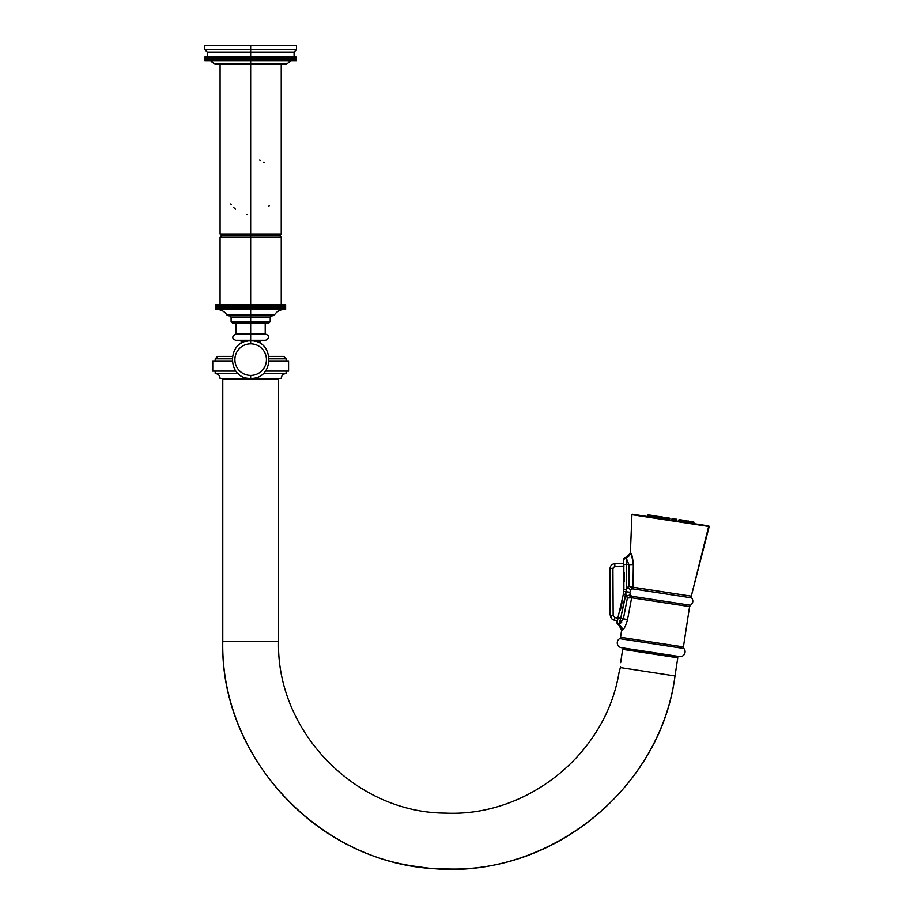 <?xml version="1.0" encoding="UTF-8"?>
<svg xmlns="http://www.w3.org/2000/svg" width="914" height="914" viewBox="0 0 914 914"><rect width="100%" height="100%" fill="white"/><g stroke="black" fill="none" stroke-linecap="round" stroke-linejoin="round"><path stroke-width="1.37" d="M230.785 203.993L231.322 204.759M210.54 60.872L215.213 64.288L250.665 64.288L250.665 63.26L213.807 63.26L287.51 63.26L286.116 64.288L250.665 64.288L250.665 234.064L220.08 234.064L250.665 234.064L250.665 60.872L204.805 60.872L204.805 56.954L204.805 60.872L204.805 56.954L204.816 60.872L204.907 56.954L204.907 60.872L204.907 56.954L204.965 60.872L205.147 56.954L205.147 60.872L205.147 56.954L205.227 60.872L205.501 56.954L205.501 60.872L205.501 56.954L205.616 60.872L205.981 56.954L205.981 60.872L205.981 56.954L206.587 56.954L206.141 60.872L206.587 56.954L206.587 60.872L206.587 56.954L207.318 56.954L206.77 60.872L207.318 56.954L207.318 60.872L207.318 56.954L208.163 56.954L207.535 56.954L207.535 60.872L208.163 60.872L208.163 56.954L208.163 60.872L208.163 56.954L209.123 56.954L208.403 56.954L208.403 60.872L209.123 60.872L209.123 56.954L209.123 60.872L209.123 56.954L210.197 56.954L209.397 56.954L209.397 60.872L210.197 60.872L210.197 56.954L210.197 60.872L210.197 56.954L211.385 56.954L210.506 56.954L210.506 60.872L211.385 60.872L211.385 56.954L211.385 60.872L211.385 56.954L212.676 56.954L211.717 56.954L211.717 60.872L212.676 60.872L212.676 56.954L212.676 60.872L213.042 56.954L214.082 56.954L213.042 56.954L213.042 60.872L214.082 60.872L214.082 56.954L214.082 60.872L214.47 56.954L215.544 56.954L214.47 56.954L214.47 60.872L215.544 60.872L215.544 56.954L215.544 60.872L215.578 56.954L215.578 60.872L215.99 56.954L217.086 56.954L215.99 56.954L215.99 60.872L217.086 60.872L217.086 56.954L217.086 60.872L217.166 56.954L217.166 60.872L217.612 56.954L218.709 56.954L217.612 56.954L217.612 60.872L218.709 60.872L218.709 56.954L218.709 60.872L218.857 56.954L218.857 60.872L219.326 56.954L220.423 56.954L219.326 56.954L219.326 60.872L220.423 60.872L220.423 56.954L220.423 60.872L220.628 56.954L220.628 60.872L221.119 56.954L222.228 56.954L221.119 56.954L221.119 60.872L222.228 60.872L222.228 56.954L222.228 60.872L222.49 56.954L222.49 60.872L222.993 56.954L224.101 56.954L222.993 56.954L222.993 60.872L224.101 60.872L224.101 56.954L224.101 60.872L224.421 56.954L224.421 60.872L224.947 56.954L226.055 56.954L224.947 56.954L224.947 60.872L226.055 60.872L226.055 56.954L226.055 60.872L226.421 56.954L226.421 60.872L226.969 56.954L228.066 56.954L226.969 56.954L226.969 60.872L228.066 60.872L228.066 56.954L228.066 60.872L228.489 56.954L228.489 60.872L229.06 56.954L230.145 56.954L229.06 56.954L229.06 60.872L230.145 60.872L230.145 56.954L230.145 60.872L230.625 56.954L230.625 60.872L231.208 60.872L231.208 56.954L232.282 56.954L231.208 56.954L231.208 60.872L232.282 60.872L232.282 56.954L232.282 60.872L232.807 56.954L232.807 60.872L233.401 60.872L233.401 56.954L234.464 56.954L233.401 56.954L233.401 60.872L234.464 60.872L234.464 56.954L234.464 60.872L235.047 60.872L235.047 56.954L234.464 56.954L235.047 56.954L235.047 60.872L235.652 60.872L235.652 56.954L236.703 56.954L235.652 56.954L235.652 60.872L236.703 60.872L236.703 56.954L236.703 60.872L237.332 60.872L237.332 56.954L236.703 56.954L237.332 56.954L237.332 60.872L237.937 60.872L237.937 56.954L238.965 56.954L237.937 56.954L237.937 60.872L238.965 60.872L238.965 56.954L238.965 60.872L239.639 60.872L239.639 56.954L238.965 56.954L239.639 56.954L239.639 60.872L240.268 60.872L240.268 56.954L241.262 56.954L240.268 56.954L240.268 60.872L241.262 60.872L241.262 56.954L241.262 60.872L241.993 60.872L241.993 56.954L241.262 56.954L241.993 56.954L241.993 60.872L242.621 60.872L242.621 56.954L243.592 56.954L242.621 56.954L242.621 60.872L243.592 60.872L243.592 56.954L243.592 60.872L244.358 60.872L244.358 56.954L243.592 56.954L244.358 56.954L244.358 60.872L244.986 60.872L244.986 56.954L245.935 56.954L244.986 56.954L244.986 60.872L245.935 60.872L245.935 56.954L245.935 60.872L246.746 60.872L246.746 56.954L245.935 56.954L246.746 56.954L246.746 60.872L247.386 60.872L247.386 56.954L248.3 56.954L247.386 56.954L247.386 60.872L248.3 60.872L248.3 56.954L248.3 60.872L249.145 60.872L249.145 56.954L248.3 56.954L249.145 56.954L249.145 60.872L249.785 60.872L249.785 56.954L249.145 56.954L250.665 56.954L249.785 56.954L249.785 60.872L250.665 60.872L210.54 60.872L250.665 60.872L250.665 63.26L287.51 63.26L290.778 60.872M281.249 304.522L281.249 237L220.068 237L250.665 237L250.665 304.522L250.665 237L281.249 237L279.775 235.526L250.665 235.526L279.775 235.526L281.238 234.064L250.665 234.064L250.665 235.526L221.542 235.526L250.665 235.526L250.665 234.064L281.238 234.064L281.238 64.288M235.412 209.18L233.698 207.558M269.459 205.467L268.865 206.187M264.1 162.623L263.529 162.224M259.679 160.121L260.741 160.613M247.134 214.699L246.426 214.584M215.19 371.061L215.19 373.506L238.12 373.506L215.19 373.506C218.16 373.792 219.794 375.426 220.08 378.396L250.665 378.396C289.944 378.396 289.944 378.396 250.665 378.396L281.238 378.396C281.535 375.426 283.157 373.792 286.128 373.506L263.198 373.506L286.128 373.506L286.128 371.061L265.46 371.061L288.584 371.061L288.584 361.27L269.299 361.27L286.128 361.27L286.128 358.825L269.356 358.825L286.128 358.825L283.683 356.38L269.093 356.38L281.238 356.38M235.858 371.061L212.745 371.061L212.745 361.27L232.019 361.27M232.225 356.38L217.635 356.38L215.19 358.825L231.962 358.825L215.19 358.825L215.19 361.27M296.524 60.872L250.665 60.872L250.665 56.954L207.238 56.954L250.665 56.954L250.665 52.064L250.665 60.872L251.544 60.872L251.544 56.954L250.665 56.954L251.544 56.954L251.544 60.872L252.184 60.872L252.184 56.954L253.029 56.954L252.184 56.954L252.184 60.872L253.029 60.872L253.029 56.954L253.029 60.872L253.943 60.872L253.943 56.954L253.029 56.954L253.943 56.954L253.943 60.872L254.583 60.872L254.583 56.954L255.383 56.954L254.583 56.954L254.583 60.872L255.383 60.872L255.383 56.954L255.383 60.872L256.331 60.872L256.331 56.954L255.383 56.954L256.331 56.954L256.331 60.872L256.96 60.872L256.96 56.954L257.725 56.954L256.96 56.954L256.96 60.872L257.725 60.872L257.725 56.954L257.725 60.872L258.708 60.872L258.708 56.954L257.725 56.954L258.708 56.954L258.708 60.872L259.336 60.872L259.336 56.954L260.056 56.954L259.336 56.954L259.336 60.872L260.056 60.872L260.056 56.954L260.056 60.872L261.061 60.872L261.061 56.954L260.056 56.954L261.061 56.954L261.061 60.872L261.678 60.872L261.678 56.954L262.352 56.954L261.678 56.954L261.678 60.872L262.352 60.872L262.352 56.954L262.352 60.872L263.381 60.872L263.381 56.954L262.352 56.954L263.381 56.954L263.381 60.872L263.997 60.872L263.997 56.954L264.626 56.954L263.997 56.954L263.997 60.872L264.626 60.872L264.626 56.954L264.626 60.872L265.666 60.872L265.666 56.954L264.626 56.954L265.666 56.954L265.666 60.872L266.271 60.872L266.271 56.954L265.666 56.954L266.854 56.954L266.271 56.954L266.271 60.872L266.854 60.872L266.854 56.954L266.854 60.872L267.916 60.872L267.916 56.954L266.854 56.954L267.916 56.954L267.916 60.872L268.51 60.872L268.51 56.954L267.916 56.954L269.036 56.954L268.51 60.872L269.036 56.954L269.036 60.872L270.121 60.872L270.121 56.954L269.036 56.954L270.121 56.954L270.121 60.872L270.693 56.954L270.693 60.872L271.172 56.954L271.172 60.872L272.269 60.872L272.269 56.954L271.172 56.954L272.269 56.954L272.269 60.872L272.829 56.954L272.829 60.872L273.252 56.954L273.252 60.872L274.349 60.872L274.349 56.954L273.252 56.954L274.349 56.954L274.349 60.872L274.897 56.954L274.897 60.872L275.274 56.954L275.274 60.872L276.382 60.872L276.382 56.954L275.274 56.954L276.382 56.954L276.382 60.872L276.908 56.954L276.908 60.872L277.216 56.954L277.216 60.872L278.324 60.872L278.324 56.954L277.216 56.954L278.324 56.954L278.324 60.872L278.839 56.954L278.839 60.872L279.101 56.954L279.101 60.872L280.21 60.872L280.21 56.954L279.101 56.954L280.21 56.954L280.21 60.872L280.689 56.954L280.689 60.872L280.895 56.954L280.895 60.872L282.003 60.872L282.003 56.954L280.895 56.954L282.003 56.954L282.003 60.872L282.46 56.954L282.46 60.872L282.609 56.954L282.609 60.872L283.717 60.872L283.717 56.954L282.609 56.954L283.717 56.954L283.717 60.872L284.151 56.954L284.151 60.872L284.243 56.954L284.243 60.872L285.328 60.872L285.328 56.954L284.243 56.954L285.328 56.954L285.328 60.872L285.751 56.954L285.751 60.872L285.774 56.954L285.774 60.872L286.859 60.872L286.859 56.954L285.774 56.954L286.859 56.954L286.859 60.872L287.247 56.954L288.276 56.954L287.247 56.954L287.247 60.872L288.276 60.872L288.276 56.954L288.276 60.872L288.641 56.954L289.601 56.954L288.641 56.954L288.641 60.872L289.601 60.872L289.601 56.954L289.601 60.872L289.932 56.954L290.812 56.954L289.932 56.954L289.932 60.872L290.812 60.872L290.812 56.954L290.812 60.872L291.12 56.954L291.92 56.954L291.12 56.954L291.12 60.872L291.92 60.872L291.92 56.954L291.92 60.872L292.194 56.954L292.914 56.954L292.194 56.954L292.194 60.872L292.914 60.872L292.914 56.954L292.914 60.872L293.154 56.954L293.794 56.954L293.154 56.954L293.154 60.872L293.794 60.872L293.794 56.954L293.794 60.872L294 56.954L294 60.872L294.548 56.954L294.548 60.872L294.731 56.954L294.731 60.872L295.188 56.954L295.188 60.872L295.336 56.954L295.336 60.872L295.702 56.954L295.702 60.872L295.816 56.954L295.816 60.872L296.09 56.954L296.524 60.872M207.238 56.954L207.238 52.064L294.079 52.064L207.238 52.064L204.793 49.619L250.665 49.619L204.793 49.619L204.793 45.7L250.665 45.7L250.665 49.619L250.665 45.7L296.524 45.7L250.665 45.7L296.524 45.7L296.524 49.619L250.665 49.619L250.665 52.064L250.665 49.619L296.524 49.619L294.079 52.064L294.079 56.954M229.62 315.776L231.093 317.238L270.236 317.238L270.236 321.648L268.762 323.11L250.665 323.11L250.665 321.648L231.093 321.648L231.093 317.238L250.665 317.238L250.665 321.648L270.236 321.648L250.665 321.648L250.665 333.461L236.109 333.461L250.665 333.461L250.665 323.11L232.556 323.11L231.093 321.648L250.665 321.648L250.665 317.238L270.236 317.238L271.698 315.776M236.109 323.11L236.109 333.461L235.252 334.433L266.077 334.433L265.22 333.461L250.665 333.461L250.665 340.282L235.618 340.282C231.939 338.557 231.813 336.603 235.252 334.433L266.077 334.433C269.687 335.655 269.561 337.609 265.711 340.282L250.665 340.282L250.665 333.461L265.22 333.461L265.22 323.11M240.142 340.282L241.125 341.265L246.974 341.265L241.125 341.265L241.125 342.487L243.113 342.487L241.125 342.487L241.125 343.504M261.175 340.282L260.204 341.265L254.343 341.265L260.204 341.265L260.204 342.487L258.205 342.487L260.204 342.487L260.204 343.504M250.665 340.899L250.665 343.835A15.778 15.778 0 0 0 234.887 359.613A15.778 15.778 0 0 0 250.665 375.391A15.778 15.778 0 0 0 266.442 359.613A15.778 15.778 0 0 0 250.665 343.835L250.665 340.899C274.806 339.734 274.806 379.481 250.665 378.327L250.665 375.391A15.778 15.778 0 0 0 266.442 359.613A15.778 15.778 0 0 0 250.665 343.835A15.778 15.778 0 0 0 234.887 359.613A15.778 15.778 0 0 0 250.665 375.391L250.665 378.327C226.523 379.481 226.512 339.734 250.665 340.899M250.665 237L250.665 235.526L250.665 237M251.007 304.522L251.007 309.412L250.322 309.412L251.007 309.412L251.007 304.522L250.322 304.522L250.322 309.412L249.476 309.412L250.322 309.412L250.322 304.522L249.476 304.522L249.476 309.412L249.476 304.522L248.585 304.522L248.585 309.412L249.476 309.412L247.911 309.412L248.585 309.412L248.585 304.522L247.911 304.522L247.911 309.412L247.111 309.412L247.911 309.412L247.911 304.522L247.111 304.522L247.111 309.412L247.111 304.522L246.186 304.522L246.186 309.412L247.111 309.412L245.512 309.412L246.186 309.412L246.186 304.522L245.512 304.522L245.512 309.412L244.769 309.412L245.512 309.412L245.512 304.522L244.769 304.522L244.769 309.412L244.769 304.522L243.798 304.522L243.798 309.412L244.769 309.412L243.135 309.412L243.798 309.412L243.798 304.522L243.135 304.522L243.135 309.412L242.45 309.412L243.135 309.412L243.135 304.522L242.45 304.522L242.45 309.412L242.45 304.522L241.445 304.522L241.445 309.412L242.45 309.412L240.793 309.412L241.445 309.412L241.445 304.522L240.793 304.522L240.793 309.412L240.176 309.412L240.793 309.412L240.793 304.522L240.176 304.522L240.176 309.412L240.176 304.522L239.148 304.522L239.148 309.412L240.176 309.412L238.497 309.412L239.148 309.412L239.148 304.522L238.497 304.522L238.497 309.412L238.497 304.522L237.948 309.412L237.948 304.522L236.897 304.522L236.897 309.412L237.948 309.412L236.269 309.412L236.897 309.412L236.897 304.522L236.269 304.522L236.269 309.412L236.269 304.522L235.778 309.412L235.778 304.522L234.704 304.522L234.704 309.412L235.778 309.412L234.098 309.412L234.704 309.412L234.704 304.522L234.098 304.522L234.098 309.412L234.098 304.522L233.687 309.412L233.687 304.522L232.602 304.522L232.602 309.412L233.687 309.412L232.019 309.412L232.602 309.412L232.602 304.522L232.019 304.522L232.019 309.412L232.019 304.522L231.665 309.412L231.665 304.522L230.568 304.522L230.568 309.412L231.665 309.412L230.02 309.412L230.568 304.522L230.02 309.412L230.02 304.522L229.745 309.412L229.745 304.522L228.649 304.522L228.649 309.412L229.745 309.412L228.123 309.412L228.649 304.522L228.123 309.412L228.123 304.522L227.917 309.412L227.917 304.522L226.821 304.522L226.821 309.412L227.917 309.412L226.329 309.412L226.821 304.522L226.329 309.412L226.329 304.522L226.204 309.412L226.204 304.522L225.107 304.522L225.107 309.412L226.204 309.412L224.65 309.412L225.107 304.522L224.65 309.412L224.65 304.522L224.604 309.412L224.604 304.522L223.53 304.522L223.53 309.412L224.604 309.412L223.096 309.412L223.53 304.522L223.096 309.412L223.096 304.522L222.068 304.522L222.068 309.412L223.096 309.412L221.679 309.412L222.068 304.522L221.679 309.412L221.679 304.522L220.742 304.522L220.742 309.412L221.679 309.412L220.4 309.412L220.742 304.522L220.4 309.412L220.4 304.522L219.566 304.522L219.566 309.412L220.4 309.412L219.257 309.412L219.566 304.522L219.257 309.412L219.257 304.522L218.537 304.522L218.537 309.412L219.257 309.412L218.275 309.412L218.537 304.522L218.275 309.412L218.275 304.522L217.658 304.522L217.658 309.412L218.275 309.412L217.441 309.412L217.658 304.522L217.441 309.412L217.441 304.522L216.938 309.412L216.938 304.522L216.755 309.412L216.755 304.522L216.378 309.412L216.378 304.522L216.241 309.412L215.715 304.522L215.681 309.412L215.715 304.522L215.681 309.412L215.681 304.522L285.636 304.522L285.636 309.412L285.636 304.522L285.579 309.412L285.579 304.522L285.431 309.412L285.431 304.522L285.351 309.412L285.351 304.522L285.077 309.412L285.077 304.522L284.951 309.412L284.951 304.522L284.562 309.412L284.562 304.522L284.391 309.412L284.391 304.522L283.888 309.412L283.888 304.522L283.671 309.412L283.054 309.412L283.671 309.412L283.671 304.522L283.054 304.522L283.054 309.412L283.054 304.522L282.792 309.412L282.06 309.412L282.792 309.412L282.792 304.522L282.06 304.522L282.06 309.412L282.06 304.522L281.752 309.412L280.929 309.412L281.752 309.412L281.752 304.522L280.929 304.522L280.929 309.412L280.929 304.522L280.575 309.412L279.638 309.412L280.575 309.412L280.575 304.522L279.638 304.522L279.638 309.412L279.638 304.522L279.261 309.412L278.222 309.412L279.261 309.412L279.261 304.522L278.222 304.522L278.222 309.412L278.222 304.522L277.799 309.412L276.725 309.412L277.799 309.412L277.799 304.522L276.725 304.522L276.725 309.412L276.725 304.522L276.668 309.412L276.668 304.522L276.211 309.412L275.125 309.412L276.211 309.412L276.211 304.522L275.125 304.522L275.125 309.412L275.125 304.522L275 309.412L275 304.522L274.497 309.412L273.4 309.412L274.497 309.412L274.497 304.522L273.4 304.522L273.4 309.412L273.4 304.522L273.206 309.412L273.206 304.522L272.68 309.412L271.584 309.412L272.68 309.412L272.68 304.522L271.584 304.522L271.584 309.412L271.584 304.522L271.298 309.412L271.298 304.522L270.75 309.412L269.653 309.412L270.75 309.412L270.75 304.522L269.653 304.522L269.653 309.412L269.653 304.522L269.31 309.412L269.31 304.522L268.727 304.522L268.727 309.412L267.642 309.412L268.727 309.412L268.727 304.522L267.642 304.522L267.642 309.412L267.642 304.522L267.219 309.412L267.219 304.522L266.614 304.522L266.614 309.412L265.54 309.412L266.614 309.412L266.614 304.522L265.54 304.522L265.54 309.412L265.54 304.522L265.049 309.412L265.049 304.522L264.432 304.522L264.432 309.412L263.369 309.412L264.432 309.412L264.432 304.522L263.369 304.522L263.369 309.412L263.369 304.522L262.821 309.412L262.821 304.522L262.181 304.522L262.181 309.412L261.141 309.412L262.181 309.412L262.181 304.522L261.141 304.522L261.141 309.412L260.524 309.412L261.141 309.412L261.141 304.522L260.524 304.522L260.524 309.412L260.524 304.522L259.873 304.522L259.873 309.412L258.868 309.412L259.873 309.412L259.873 304.522L258.868 304.522L258.868 309.412L258.194 309.412L258.868 309.412L258.868 304.522L258.194 304.522L258.194 309.412L258.194 304.522L257.52 304.522L257.52 309.412L256.548 309.412L257.52 309.412L257.52 304.522L256.548 304.522L256.548 309.412L255.817 309.412L256.548 309.412L256.548 304.522L255.817 304.522L255.817 309.412L255.817 304.522L255.143 304.522L255.143 309.412L254.206 309.412L255.143 309.412L255.143 304.522L254.206 304.522L254.206 309.412L253.418 309.412L254.206 309.412L254.206 304.522L253.418 304.522L253.418 309.412L253.418 304.522L252.732 304.522L252.732 309.412L251.841 309.412L252.732 309.412L252.732 304.522L251.841 304.522L251.841 309.412L251.007 309.412L251.841 309.412L251.841 304.522L250.665 304.522M251.007 309.412L284.631 309.412L250.665 309.412L250.665 315.09L274.303 315.09C276.771 311.434 280.221 309.538 284.631 309.412L281.238 309.892M220.08 309.892L216.687 309.412C221.108 309.538 224.547 311.434 227.015 315.09L228.26 315.776L250.665 315.776L250.665 317.238L250.665 315.776L273.069 315.776L274.303 315.09L250.665 315.09L250.665 315.776L250.665 315.09L227.015 315.09L250.665 315.09L250.665 309.412M278.553 641.525L278.553 379.379L222.776 379.379L222.776 641.525L278.553 641.525L278.553 379.379L222.776 379.379L222.776 641.525C220.48 751.902 309.755 854.202 419.435 866.86C538.106 886.123 659.828 795.191 675.012 675.926L620.366 667.563L619.029 672.555C605.811 753.616 527.686 816.945 445.644 813.117C355.557 812.957 276.314 731.588 278.553 641.525L222.776 641.525C219.748 761.716 326.321 870.014 446.535 868.928C556.866 872.996 660.582 785.377 675.012 675.926L677.788 657.794L622.663 649.351L677.788 657.794L675.012 675.926L620.366 667.563L620.503 666.5L620.24 668.294M619.178 672.178L619.658 670.727M620.663 662.547L622.663 649.351L620.663 662.627M619.029 672.555L620.366 667.563M621.771 667.78C622.765 661.256 622.765 661.256 621.771 667.78M623.268 647.957L623.085 649.169L623.268 647.957M677.445 657.486L677.628 656.275L677.445 657.486L623.085 649.169L677.445 657.486M626.444 649.683L674.086 656.972M647.455 516.536L647.752 515.313L647.455 516.536M648.7 516.73L649.648 515.073L649.146 515.53L652.562 516.056L648.997 515.507L648.86 516.753L649.763 515.096L657.12 516.216L657.612 516.821L653.156 516.147L657.612 516.821L657.532 518.078M652.882 517.37L653.156 516.147L652.882 517.37M652.265 517.278L653.213 515.622M657.737 518.112L658.686 516.456L663.084 517.667L658.034 516.89L659.302 517.084L659.051 518.318L659.668 516.604L661.61 516.901M664.455 519.141L665.403 517.484L669.791 518.695L664.752 517.918L666.832 518.238L666.626 519.472L667.014 517.735L667.688 517.838M674.155 518.821L676.931 519.78L674.852 519.46L674.681 520.706L674.852 519.46L671.893 519.015L676.44 519.175L676.851 521.037M680.222 519.758L683.649 520.809L682.381 520.614L682.244 521.86L682.381 520.614L678.599 520.043L683.649 520.809L683.158 520.203M683.775 522.1L684.723 520.443L692.686 522.191L692.446 523.425L692.538 522.168L688.528 521.551L688.413 522.808L688.528 521.551L684.072 520.877L692.195 521.586L693.92 522.385L693.84 523.642L693.92 522.385L692.538 522.168M671.596 520.237L672.544 518.581L674.829 518.923M678.599 520.043L678.302 521.266L679.251 519.609L682.175 520.055M693.44 521.78A0.583 0.583 -81.3 0 1 693.92 522.385A0.583 0.583 98.7 0 0 693.44 521.78M648.997 515.507L647.752 515.313A0.583 0.583 -81.3 0 1 648.403 514.879A0.583 0.583 98.7 0 0 647.752 515.313M659.668 516.604L662.593 517.05L663.004 518.923M667.014 517.735L669.299 518.078L669.711 519.94M620.423 610.141L622.16 602.086M617.019 621.714L621.634 630.146L620.549 637.298L621.634 630.146L624.125 628.261L622.114 630.214A4.89 4.821 98.7 0 0 618.698 624.776L620.72 618.332L618.401 617.464L620.72 618.332L625.976 591.701L629.872 592.238L625.976 591.701L626.353 589.37L628.958 586.068L628.958 564.726L626.296 564.315L626.353 589.37L627.564 587.428L630.889 589.976L629.872 592.238L630.272 594.728L626.387 596.305L630.272 594.728L631.551 596.225L630.272 594.728L629.872 592.238L630.889 589.976L632.568 588.845L691.692 597.893C693.543 600.669 693.143 603.114 690.493 605.239L631.551 596.225L627.392 598.019L625.804 594.488L620.72 618.332L623.394 618.744L619.132 624.365L620.72 618.332L623.394 618.744L627.392 598.019L625.804 594.488L623.394 594.043L617.053 621.634L623.394 594.043L623.782 564.144M623.634 562.601L623.736 563.607L614.825 563.732C611.923 564.041 610.335 565.663 610.072 568.565L612.928 568.268L614.836 566.314L623.965 566.189L614.836 566.314L614.825 563.732L623.736 563.607L614.825 563.732C611.923 564.041 610.335 565.663 610.072 568.565L612.928 568.268L614.836 566.314L614.825 563.732L623.736 563.607M621.429 647.683L679.468 656.56A4.89 4.89 0 0 0 683.878 648.483A4.89 4.89 0 0 1 679.468 656.56L621.429 647.683A4.89 4.89 0 0 1 619.635 638.658A4.89 4.89 0 0 0 621.429 647.683M632.499 514.251L708.807 525.927L691.292 596.168L709.207 526.533L631.928 514.708L630.397 552.787L631.928 514.708L708.807 525.927L632.499 514.251M619.635 638.658L683.878 648.483A1.931 1.931 -81.3 0 1 683.421 646.918L689.59 606.599L683.421 646.918L620.549 637.298A1.931 1.931 -81.3 0 1 619.635 638.658L683.878 648.483A1.931 1.931 98.7 0 1 683.421 646.918L620.549 637.298A1.931 1.931 98.7 0 1 619.635 638.658M631.597 554.638L633.322 564.589L633.139 587.234L633.322 564.589C632.682 557.243 631.711 553.313 630.397 552.787L623.337 560.076M632.865 587.165L628.958 586.068L632.568 588.845L691.692 597.893L691.292 596.168L633.139 587.234L633.322 564.589L626.296 564.315L626.181 558.443L628.958 564.726L626.57 558.922M618.31 617.761L617.156 621.314A2.445 2.285 18.7 0 0 619.132 624.365L623.394 618.744L627.53 619.692C625.473 626.524 623.656 630.032 622.114 630.214C623.656 630.032 625.473 626.524 627.53 619.692L631.643 597.779L689.59 606.599L631.643 597.779L627.53 619.692L623.394 618.744L627.392 598.019L631.288 597.79M619.852 621.703L619.509 622.982L619.852 621.703M623.839 564.703L623.896 589.313L626.353 589.37L626.296 564.315L623.839 564.703L626.296 564.315L626.181 558.443A2.445 2.136 173.1 0 0 623.428 560.865A2.445 2.136 -6.9 0 1 626.181 558.443L625.702 557.426A2.445 2.445 172.8 0 0 623.348 560.179L623.839 564.703L623.348 560.179A2.445 2.445 172.8 0 1 623.348 559.539M624.331 572.393L624.365 581.304M623.691 591.472L623.302 594.786L623.691 591.472L623.394 594.043L625.804 594.488L625.976 591.701L623.691 591.472L625.976 591.701L626.353 589.37L623.896 589.313L623.691 591.472M617.67 619.783L617.43 620.492M623.348 560.179A2.445 2.445 -7.2 0 1 625.702 557.426A4.89 4.833 98.7 0 0 630.397 552.787C631.711 553.313 632.682 557.243 633.322 564.589L633.025 587.211M626.181 558.443L625.702 557.426A4.89 4.833 98.7 0 0 630.397 552.787M691.292 596.168L633.356 587.302A1.931 1.611 -81.3 0 1 632.568 588.845L630.889 589.976L627.564 587.428L628.958 586.068L628.958 564.726L633.322 564.589M617.156 621.314L617.156 621.314A2.445 2.285 -161.3 0 0 619.132 624.365L618.698 624.776A2.445 2.445 -161.1 0 1 617.053 621.634A2.445 2.445 18.9 0 0 618.698 624.776A4.89 4.821 98.7 0 1 622.114 630.214L621.634 630.146M621.828 622L619.989 623.816M689.59 606.599L690.493 605.239L631.551 596.225A1.931 1.611 -81.3 0 1 631.894 597.779A1.931 1.611 -81.3 0 0 631.551 596.225L631.208 596.339A1.931 1.588 -101.8 0 1 631.643 597.779A1.931 1.588 78.2 0 0 631.208 596.339L627.392 598.019L629.963 597.859M632.568 588.845L632.305 588.673A1.931 1.588 115.2 0 0 633.139 587.234L633.356 587.302A1.931 1.611 -81.3 0 1 632.568 588.845M632.305 588.673L628.958 586.068L633.139 587.234A1.931 1.588 -64.8 0 1 632.305 588.673M613.774 620.023L617.373 620.675L614.299 620.138L617.373 620.675L614.299 620.138L617.373 620.675L614.299 620.138L614.756 617.601L618.172 618.195L614.756 617.601L613.157 615.682L610.301 615.59L610.072 568.565L609.901 614.162L612.014 619.086L614.299 620.138L613.008 619.726L614.299 620.138L614.756 617.601L613.157 615.682L610.289 615.419L611.055 615.602L610.289 615.419L612.014 619.086M610.244 605.034L610.255 607.216M610.278 612.883L609.901 614.162L610.278 612.883M613.157 615.682L612.928 568.268L613.157 615.682M610.084 568.177L610.289 567.103L610.084 568.177M610.963 565.743L611.969 564.715L610.963 565.743M610.244 605.811L610.232 603.251L610.244 605.811M610.255 608.073L610.266 610.621M609.901 612.757L610.289 614.025L610.278 611.477M610.084 571.81L609.866 572.027A0.583 0.583 -0.3 0 0 609.707 572.427A0.583 0.583 179.7 0 1 609.866 572.027L609.901 577.374A0.583 0.583 179.7 0 1 609.729 576.963A0.583 0.583 -0.3 0 0 609.901 577.374L610.084 571.81M609.729 576.963L609.707 572.427L609.729 576.963M220.08 64.288L220.08 234.064L221.542 235.526L220.068 237L220.068 304.522M207.238 52.064L204.793 49.619M287.51 63.26L286.116 64.288M683.558 522.065L683.649 520.809M689.03 522.899L688.63 521.037M692.606 523.448L692.686 522.191M671.893 519.015L672.544 518.581M623.702 591.312L623.394 594.043M610.289 615.419L610.746 617.441M610.244 604.668L609.866 605.948"/></g></svg>
